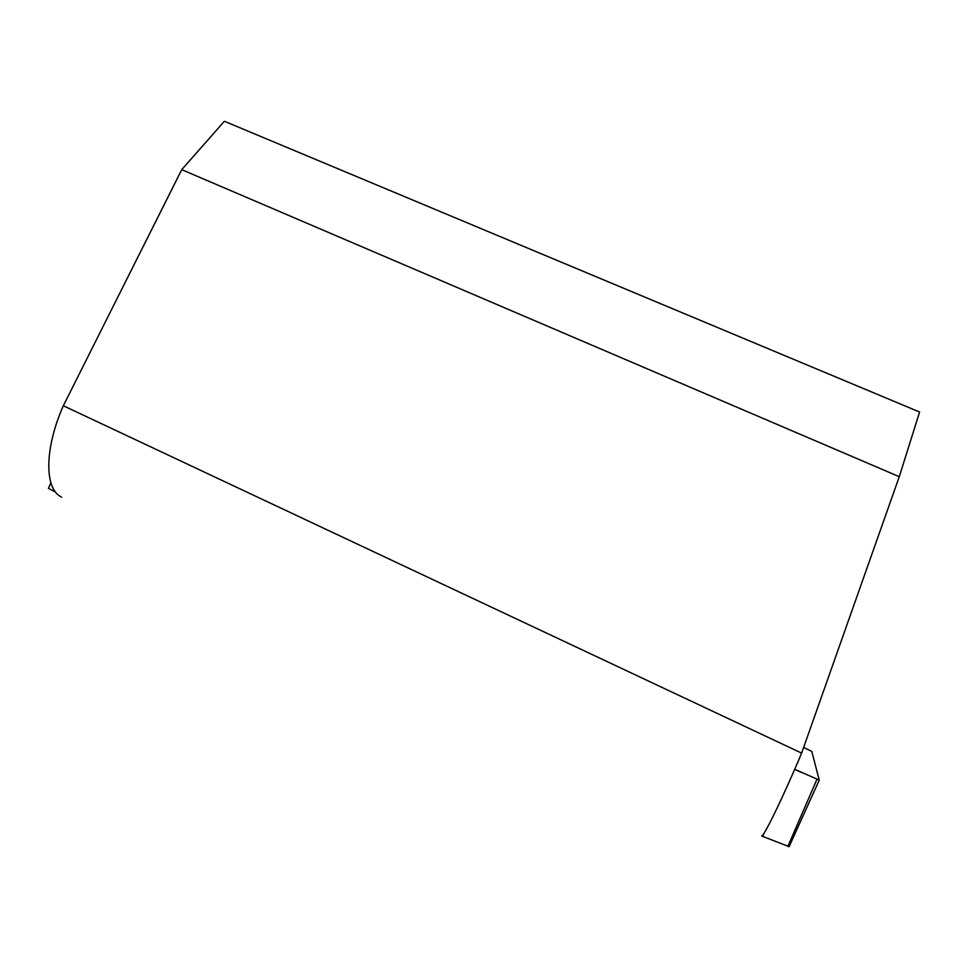 <?xml version="1.0" encoding="UTF-8"?>
<svg xmlns="http://www.w3.org/2000/svg" width="968" height="968" viewBox="0 0 968 968"><rect width="100%" height="100%" fill="white"/><g stroke="black" fill="none" stroke-linecap="round" stroke-linejoin="round"><path stroke-width="1.45" d="M794.692 769.318L817.04 779.119L787.952 846.201L761.731 836.037C764.055 835.832 781.612 800.705 801.625 753.104L899.284 476.692L181.73 169.654L63.331 405.749C44.504 448.232 44.504 487.545 60.319 496.439L61.65 497.189M803.609 747.477L811.801 751.422L819.243 780.16L817.04 779.119M181.73 169.654L224.382 121.266L919.6 412.029L899.284 476.692M55.551 492.083L48.4 488.392L50.893 482.742M819.243 780.16L789.065 846.734L787.952 846.201M801.226 772.343L794.716 769.27M801.625 753.104L63.331 405.749M794.776 769.379L800.355 772.016M762.651 836.509L764.345 832.698"/></g></svg>
